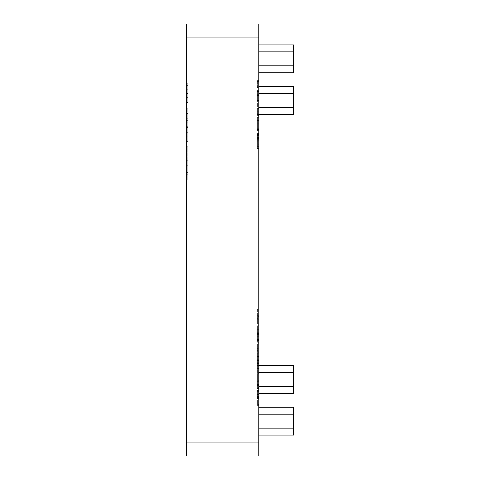 <?xml version="1.0" encoding="UTF-8"?>
<svg xmlns="http://www.w3.org/2000/svg" width="480" height="480" viewBox="0 0 480 480"><rect width="100%" height="100%" fill="white"/><g stroke="black" fill="none" stroke-linecap="round" stroke-linejoin="round"><path stroke-width="0.36" stroke-dasharray="2.4 1.8" d="M186.348 240L186.348 304.104L186.348 240M258.81 240L258.81 304.104L258.81 240M186.348 108.174L186.348 141.456L186.348 108.174L187.74 108.174L186.348 108.174M186.348 37.938L186.348 24L258.81 24L258.81 37.938L186.348 37.938L186.348 456L258.81 456L258.81 37.938M186.348 146.748L186.348 180.024L186.348 146.748L187.74 146.748L186.348 146.748M186.348 85.602L186.348 102.882L186.348 83.214L186.348 97.59L186.348 85.602L187.74 85.602L187.74 89.07L186.348 89.07M258.81 344.172L258.81 351.828L258.81 344.172L257.418 344.172L258.81 344.172M258.81 340.77L258.81 325.734L258.81 340.77L257.418 340.77L257.418 338.952L258.81 338.952M258.81 129.27L258.81 130.974L258.81 128.28L258.81 129.27L257.418 129.27L258.81 129.27M258.81 135.228L258.81 141.186L258.81 134.658L258.81 138.066L258.81 135.228L257.418 135.228L257.418 137.454L258.81 137.454L257.418 137.466L257.418 139.764L258.81 139.764M257.418 336.522L257.418 340.59L257.418 339.594L258.81 339.594L258.81 340.59L258.81 333.498L258.81 339.594L257.418 339.594L258.81 339.594L257.418 339.594L257.418 336.522L258.81 336.522M257.418 345.882L257.418 349.95L257.418 348.954L258.81 348.954L258.81 349.95L258.81 342.858L258.81 348.954L257.418 348.954L258.81 348.954L257.418 348.954L257.418 345.882L258.81 345.882M257.418 356.514L257.418 360.726L257.418 353.208L258.81 353.208L258.81 352.218L258.81 360.726L258.81 353.208L258.81 359.73L258.81 353.208L257.418 353.208L257.418 352.218L258.81 352.218L257.418 352.218L257.418 353.208L258.81 353.208L257.418 353.208L257.418 356.514L258.81 356.514M258.81 387.528L258.81 388.518L258.81 387.528L257.418 387.528L258.81 387.528M258.81 397.596L258.81 390.366L258.81 397.596L257.418 397.596L257.418 394.65L258.81 394.65M258.81 124.908L258.81 129.45L258.81 120.936L258.81 124.908L257.418 124.908L258.81 124.908M258.81 86.712L258.81 107.61L258.81 86.712L293.652 86.712L293.652 107.61L258.81 107.61L258.81 114.582L258.81 107.61M258.81 44.904L258.81 65.808L258.81 44.904L293.652 44.904L293.652 65.808L258.81 65.808L258.81 72.774L258.81 65.808M258.81 407.226L258.81 435.096L258.81 407.226L293.652 407.226L293.652 428.13L258.81 428.13M258.81 365.418L258.81 393.288L258.81 365.418L293.652 365.418L293.652 386.322L258.81 386.322M258.81 148.452L258.81 133.416L258.81 148.452L257.418 148.452L257.418 146.634L258.81 146.634M258.81 404.406L258.81 400.008L258.81 404.406L258.81 400.008L258.81 404.406L257.418 404.406L258.81 404.406L257.418 404.406L257.418 400.008L258.81 400.008L257.418 400.008L257.418 404.406L258.81 404.406M257.418 381.33L257.418 385.542L257.418 378.024L258.81 378.024L258.81 377.034L258.81 385.542L258.81 378.024L258.81 384.552L258.81 378.024L257.418 378.024L257.418 377.034L258.81 377.034L257.418 377.034L257.418 378.024L258.81 378.024L257.418 378.024L257.418 381.33L258.81 381.33M257.418 372.648L257.418 362.712L257.418 374.766L257.418 373.77L258.81 373.77L258.81 374.766L258.81 362.712L258.81 373.77L257.418 373.77L258.81 373.77L257.418 373.77L257.418 372.648L258.81 372.648M258.81 116.652L258.81 124.164L258.81 116.652L257.418 116.652L257.418 120.468L258.81 120.468L257.418 120.468L257.418 124.164L258.81 124.164M258.81 114.384L258.81 108.282L258.81 115.518L258.81 109.278L258.81 114.384L257.418 114.384L257.418 113.25L258.81 113.25M258.81 102.894L258.81 107.148L258.81 102.894L257.418 102.894L258.81 102.894M258.81 101.616L258.81 89.988L258.81 101.616L257.418 101.616L257.418 95.67L258.81 95.67M257.418 84.12L257.418 80.628L257.418 87.522L258.81 87.72L258.81 80.628L258.81 87.72L257.418 87.72L258.81 87.72L257.418 87.72L257.418 86.73L258.81 86.73L257.418 86.682L257.418 84.12L258.81 84.12M258.81 363.432L258.81 353.814L258.81 368.562L258.81 357.786L258.81 363.432L257.418 363.432L257.418 366.774L258.81 366.774M258.81 318.618L258.81 309L258.81 323.748L258.81 312.972L258.81 318.618L257.418 318.618L257.418 321.96L258.81 321.96M258.81 370.83L258.81 355.8L258.81 370.83L257.418 370.83L257.418 369.012L258.81 369.012M258.81 377.922L258.81 388.416L258.81 377.922L257.418 377.922L257.418 380.814L258.81 380.814M258.81 332.256L258.81 342.75L258.81 332.256L257.418 332.256L257.418 335.154L258.81 335.154M258.81 348.636L258.81 345.024L258.81 348.636L257.418 348.636L257.418 350.634L258.81 350.634M258.81 72.774L293.652 72.774L293.652 65.808M258.81 114.582L293.652 114.582L293.652 107.61M258.81 435.096L293.652 435.096L293.652 428.13M258.81 393.288L293.652 393.288L293.652 386.322M257.418 129.45L257.418 120.936L257.418 129.45L258.81 129.45M257.418 127.074L258.81 127.074M257.418 120.936L258.81 120.936L257.418 120.936M257.418 146.634L257.418 141L258.81 141M257.418 141L257.418 133.416L258.81 133.416M257.418 133.416L257.418 140.886L258.81 140.886M257.418 140.886L257.418 148.452M257.418 138.48L257.418 140.904L257.418 138.48L258.81 138.48L258.81 137.388L258.81 140.904L258.81 138.48M257.418 144.48L257.418 140.904L257.418 144.48L258.81 144.48L258.81 140.904L258.81 144.48M257.418 137.388L258.81 137.388M257.418 140.904L258.81 140.904L257.418 140.904M257.418 405.396L258.81 405.396L257.418 405.396L257.418 400.008L258.81 400.008L257.418 400.008L257.418 405.396M257.418 394.65L257.418 391.674L258.81 391.674M257.418 391.674L257.418 390.792L258.81 390.792M257.418 390.792L257.418 394.524L258.81 394.524M257.418 394.524L257.418 398.592L258.81 398.592M257.418 398.592L257.418 397.656L258.81 397.656M257.418 397.656L257.418 394.5L258.81 394.5M257.418 394.5L257.418 391.242L258.81 391.242M257.418 391.242L257.418 390.366L258.81 390.366M257.418 390.366L257.418 397.596M257.418 397.494L257.418 391.356L257.418 397.494L258.81 397.494L258.81 391.356L258.81 397.494M257.418 391.356L258.81 391.356M257.418 396.528L258.81 396.528M257.418 394.446L258.81 394.446M257.418 388.518L258.81 388.518L257.418 388.518L257.418 387.528L257.418 388.518M257.418 385.542L258.81 385.542M257.418 381.3L258.81 381.3L257.418 381.294L257.418 378.024L257.418 381.294M257.418 378.024L258.81 378.024M257.418 381.282L258.81 381.282M257.418 384.552L258.81 384.552M257.418 374.766L258.81 374.766L257.418 374.766M257.418 370.986L258.81 370.986M257.418 368.412L258.81 368.412M257.418 365.448L258.81 365.448M257.418 362.712L258.81 362.712M257.418 363.702L258.81 363.702L257.418 363.702M257.418 365.622L258.81 365.622M257.418 368.244L258.81 368.244M257.418 369.234L258.81 369.234L257.418 369.234M257.418 371.16L258.81 371.16M257.418 360.726L258.81 360.726M257.418 356.478L258.81 356.478L257.418 356.478L257.418 353.208L257.418 356.478M257.418 353.208L258.81 353.208M257.418 356.466L258.81 356.466M257.418 359.73L258.81 359.73M257.418 349.95L258.81 349.95L257.418 349.95M257.418 342.858L258.81 342.858M257.418 343.848L258.81 343.848L257.418 343.848M257.418 343.968L258.81 343.968M257.418 346.05L258.81 346.05M257.418 348.804L258.81 348.804M257.418 340.59L258.81 340.59L257.418 340.59M257.418 333.498L258.81 333.498M257.418 334.488L258.81 334.488L257.418 334.488M257.418 334.608L258.81 334.608M257.418 336.69L258.81 336.69M257.418 339.444L258.81 339.444M257.418 139.764L257.418 140.76L258.81 140.76M257.418 140.76L257.418 134.238L258.81 134.238M257.418 134.238L257.418 135.528L258.81 135.528M257.418 135.528L257.418 134.328L258.81 134.328M257.418 134.328L257.418 133.668L258.81 133.668M257.418 133.668L257.418 137.496L258.81 137.496L257.418 137.478L257.418 141.186L258.81 141.186M257.418 141.186L257.418 140.19L258.81 140.19M257.418 140.19L257.418 139.326L258.81 139.326M257.418 139.326L257.418 134.658L258.81 134.658M257.418 134.658L257.418 138.066L258.81 138.066L257.418 138.066L257.418 135.228M257.418 130.974L257.418 128.28L257.418 130.974L258.81 130.974M257.418 130.326L258.81 130.326M257.418 128.28L258.81 128.28L257.418 128.28M257.418 124.164L257.418 116.652M257.418 117.642L257.418 120.438L257.418 117.642L258.81 117.642L258.81 123.174L258.81 117.642M257.418 123.174L257.418 120.438L257.418 123.174L258.81 123.174M257.418 120.438L258.81 120.438L257.418 120.438M257.418 118.062L258.81 118.062M257.418 113.25L257.418 108.708L258.81 108.708L257.418 108.708L257.418 112.47L258.81 112.47M257.418 112.47L257.418 113.07L258.81 113.07M257.418 113.07L257.418 111.768L258.81 111.768M257.418 111.768L257.418 108.282L258.81 108.282M257.418 108.282L257.418 112.14L258.81 112.14M257.418 112.14L257.418 115.518L258.81 115.518M257.418 115.518L257.418 114.522L258.81 114.522M257.418 114.522L257.418 112.086L258.81 112.086M257.418 112.086L257.418 109.278L258.81 109.278M257.418 109.278L257.418 111.942L258.81 111.942M257.418 111.942L257.418 114.384M257.418 107.148L258.81 107.148L257.418 107.148L257.418 102.894L257.418 107.148M257.418 95.67L257.418 90.702L258.81 90.702M257.418 90.702L257.418 91.548L258.81 91.548M257.418 91.548L257.418 95.7L258.81 95.7M257.418 95.7L257.418 100.626L258.81 100.626M257.418 100.626L257.418 95.382L258.81 95.382M257.418 95.382L257.418 90.984L258.81 90.984M257.418 90.984L257.418 94.668L258.81 94.668L257.418 94.668L257.418 89.988L258.81 89.988M257.418 89.988L257.418 95.472L258.81 95.472M257.418 95.472L257.418 100.26L258.81 100.26M257.418 100.26L257.418 101.616M257.418 86.73L258.81 86.73L257.418 86.73M257.418 81.738L258.81 81.738M257.418 81.624L258.81 81.624M257.418 80.628L258.81 80.628L257.418 80.628M257.418 84.066L258.81 84.066M257.418 366.774L257.418 364.17L258.81 364.17M257.418 364.17L257.418 354.096L258.81 354.096L257.418 354.096L257.418 361.026L258.81 361.026M257.418 361.026L257.418 361.89L258.81 361.89M257.418 361.89L257.418 360.522L258.81 360.522M257.418 360.522L257.418 353.814L258.81 353.814M257.418 353.814L257.418 361.212L258.81 361.212M257.418 361.212L257.418 368.562L258.81 368.562M257.418 368.562L257.418 364.026L258.81 364.026M257.418 364.026L257.418 360.984L258.81 360.984M257.418 360.984L257.418 357.786L258.81 357.786M257.418 357.786L257.418 360.822L258.81 360.822M257.418 360.822L257.418 363.432M257.418 321.96L257.418 319.356L258.81 319.356M257.418 319.356L257.418 309.288L258.81 309.288L257.418 309.288L257.418 316.212L258.81 316.212M257.418 316.212L257.418 317.076L258.81 317.076M257.418 317.076L257.418 315.708L258.81 315.708M257.418 315.708L257.418 309L258.81 309M257.418 309L257.418 316.398L258.81 316.398M257.418 316.398L257.418 323.748L258.81 323.748M257.418 323.748L257.418 319.212L258.81 319.212M257.418 319.212L257.418 316.17L258.81 316.17M257.418 316.17L257.418 312.972L258.81 312.972M257.418 312.972L257.418 316.008L258.81 316.008M257.418 316.008L257.418 318.618M257.418 338.952L257.418 333.318L258.81 333.318M257.418 333.318L257.418 325.734L258.81 325.734M257.418 325.734L257.418 333.204L258.81 333.204L258.81 336.798L258.81 333.222L257.418 333.222L257.418 340.77M257.418 330.798L257.418 333.222L257.418 330.798L258.81 330.798M257.418 336.798L257.418 333.222L257.418 336.798L258.81 336.798M257.418 329.706L258.81 329.706M257.418 333.222L258.81 333.222M257.418 351.828L258.81 351.828L257.418 351.828L257.418 344.172L257.418 351.828M257.418 369.012L257.418 363.384L258.81 363.384M257.418 363.384L257.418 355.8L258.81 355.8M257.418 355.8L257.418 363.264L258.81 363.264L258.81 366.858L258.81 363.282L257.418 363.282L257.418 370.83M257.418 360.858L257.418 363.282L257.418 360.858L258.81 360.858M257.418 366.858L257.418 363.282L257.418 366.858L258.81 366.858M257.418 359.772L258.81 359.772M257.418 363.282L258.81 363.282M257.418 380.814L257.418 383.88L258.81 383.88M257.418 383.88L257.418 387.852L258.81 387.852M257.418 387.852L257.418 380.592L258.81 380.592M257.418 380.592L257.418 373.95L258.81 373.95M257.418 373.95L257.418 381.114L258.81 381.114M257.418 381.114L257.418 373.668L258.81 373.668L257.418 373.668L257.418 388.416L258.81 388.416L257.418 388.416L257.418 377.922M257.418 335.154L257.418 338.214L258.81 338.214M257.418 338.214L257.418 342.186L258.81 342.186M257.418 342.186L257.418 334.926L258.81 334.926M257.418 334.926L257.418 328.29L258.81 328.29M257.418 328.29L257.418 335.448L258.81 335.448M257.418 335.448L257.418 328.002L258.81 328.002L257.418 328.002L257.418 342.75L258.81 342.75L257.418 342.75L257.418 332.256M257.418 350.634L257.418 347.856L258.81 347.856M257.418 347.856L257.418 345.024L258.81 345.024M257.418 345.024L257.418 348.636M187.74 158.916L187.74 180.024L187.74 146.748L187.74 152.04L186.348 152.04L187.74 152.04L186.348 152.04L187.74 152.04L187.74 158.916L186.348 158.916M187.74 165.258L186.348 165.258M187.74 172.614L186.348 172.614M187.74 180.024L186.348 180.024M187.74 174.732L186.348 174.732L187.74 174.732M187.74 170.916L186.348 170.916M187.74 166.032L186.348 166.032L187.74 166.032M187.74 160.74L186.348 160.74L187.74 160.74M187.74 156.84L186.348 156.84M187.74 152.04L186.348 152.04L187.74 152.04M187.74 120.342L187.74 141.456L187.74 108.174L187.74 113.472L186.348 113.472L187.74 113.472L186.348 113.472L187.74 113.472L187.74 120.342L186.348 120.342M187.74 126.69L186.348 126.69M187.74 134.04L186.348 134.04M187.74 141.456L186.348 141.456M187.74 136.158L186.348 136.158L187.74 136.158M187.74 132.342L186.348 132.342M187.74 127.464L186.348 127.464L187.74 127.464M187.74 122.166L186.348 122.166L187.74 122.166M187.74 118.266L186.348 118.266M187.74 113.472L186.348 113.472L187.74 113.472M187.74 89.07L187.74 102.504L186.348 102.504L187.74 102.504L187.74 93.27L186.348 93.27M187.74 93.27L187.74 92.118L186.348 92.118M187.74 92.118L187.74 93.942L186.348 93.942M187.74 93.942L187.74 102.882L186.348 102.882M187.74 102.882L187.74 93.018L186.348 93.018M187.74 93.018L187.74 83.214L186.348 83.214M187.74 83.214L187.74 89.268L186.348 89.268M187.74 89.268L187.74 93.318L186.348 93.318M187.74 93.318L187.74 97.59L186.348 97.59M187.74 97.59L187.74 93.54L186.348 93.54M187.74 93.54L187.74 90.06L186.348 90.06M187.74 90.06L187.74 85.602M258.81 442.062L186.348 442.062M258.81 51.87L293.652 51.87M258.81 93.678L293.652 93.678M258.81 414.192L293.652 414.192M258.81 372.39L293.652 372.39M257.418 373.77L258.81 373.77M257.418 348.954L258.81 348.954M257.418 339.594L258.81 339.594M257.418 378.804L258.81 378.804M257.418 381.864L258.81 381.864M257.418 333.138L258.81 333.138M257.418 336.204L258.81 336.204M258.81 304.104L186.348 304.104M258.81 175.896L186.348 175.896"/><path stroke-width="0.72" d="M186.348 442.062L186.348 456L258.81 456L258.81 442.062L186.348 442.062L186.348 24L258.81 24L258.81 442.062M258.81 44.904L293.652 44.904L293.652 72.774L258.81 72.774M258.81 86.712L293.652 86.712L293.652 114.582L258.81 114.582M258.81 407.226L293.652 407.226L293.652 414.192L258.81 414.192M258.81 428.13L293.652 428.13L293.652 414.192M293.652 428.13L293.652 435.096L258.81 435.096M258.81 365.418L293.652 365.418L293.652 372.39L258.81 372.39M258.81 386.322L293.652 386.322L293.652 372.39M293.652 386.322L293.652 393.288L258.81 393.288M258.81 37.938L186.348 37.938M293.652 51.87L258.81 51.87M258.81 65.808L293.652 65.808M293.652 93.678L258.81 93.678M258.81 107.61L293.652 107.61"/></g></svg>
